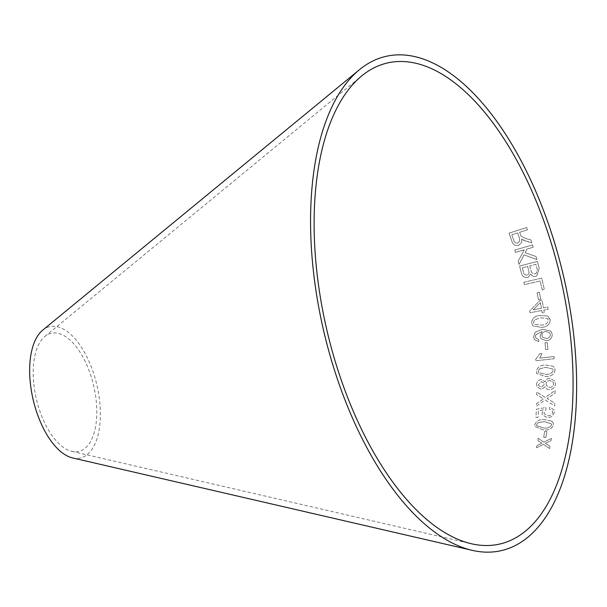<?xml version="1.0" encoding="UTF-8"?>
<svg xmlns="http://www.w3.org/2000/svg" width="607" height="607" viewBox="0 0 607 607"><rect width="100%" height="100%" fill="white"/><g stroke="black" fill="none" stroke-linecap="round" stroke-linejoin="round"><path stroke-width="0.46" stroke-dasharray="3.04 2.28" d="M72.597 457.936A67.438 32.687 76.8 0 0 96.832 384.876A67.438 32.687 76.8 0 0 42.634 330.216M523.849 282.263L541.748 278.135L544.327 289.402L542.218 289.888L540.192 281.003L524.402 284.645L523.849 282.263L541.748 278.135L544.327 289.402L542.21 289.888L540.192 281.003L524.395 284.645L523.841 282.263M539.213 268.241L536.838 275.866L535.799 276.268C533.553 276.739 531.823 275.98 530.601 274.007L528.356 277.141L527.475 277.498C524.114 277.786 522.081 276.2 521.352 272.74L519.569 266.025L537.407 261.412L539.213 268.233L536.838 275.866L535.806 276.268C533.561 276.731 531.823 275.98 530.601 274.007L528.356 277.141L527.475 277.498C524.122 277.786 522.081 276.2 521.352 272.74L519.569 266.025L537.407 261.412L539.213 268.233M524.258 249.841L515.449 252.391L514.744 250.054L532.506 244.925L533.219 247.261L527.058 249.037L525.108 252.755L535.996 256.48L536.922 259.584L524.031 254.849L519.061 264.379L518.112 261.192L524.266 249.834L515.457 252.383L514.744 250.046L532.514 244.917L533.219 247.254L527.066 249.029L525.108 252.755L536.004 256.473L536.929 259.576L524.031 254.849L519.061 264.386L518.112 261.192L524.266 249.834M523.059 240.106L521.724 239.006L521.61 242.595L518.606 245.41C514.956 246.047 512.665 244.5 511.731 240.767L509.114 233.126L526.633 227.534L527.422 229.81L519.638 232.299L521.064 236.184L526.428 238.741L530.852 239.871L531.831 242.762L526.034 241.252L521.724 238.999L521.618 242.588L518.606 245.403C514.964 246.04 512.672 244.492 511.731 240.759L509.114 233.118L526.641 227.526L527.422 229.803L519.645 232.284L521.064 236.176L526.428 238.733L530.852 239.871L531.831 242.77L523.067 240.091M538.462 299.653L537.043 292.786L539.282 292.301L540.7 299.175L538.47 299.653L537.051 292.786L539.289 292.308L540.7 299.175L538.47 299.653M541.808 310.511L530.048 312.764L529.721 310.943L539.957 300.351L542.005 299.964L543.447 307.878L547.795 307.036L548.204 309.282L543.857 310.116L544.297 312.575L542.248 312.969L541.801 310.503L530.048 312.764M550.23 319.866C549.836 324.525 547.036 327.021 541.839 327.355L533.06 325.959L531.656 323.007C532.043 318.334 534.835 315.837 540.04 315.496L547.719 316.057L548.561 316.642L550.238 319.874C549.843 324.533 547.044 327.021 541.846 327.363L533.067 325.967L531.656 323.007C532.043 318.341 534.843 315.837 540.048 315.503L547.719 316.05L550.238 319.874M538.652 339.381L538.743 341.604L534.57 339.768L533.583 337.151L535.116 332.287L542.567 329.222L550.898 331.134L552.195 334.237C552.218 337.902 550.359 340.087 546.634 340.785L541.027 338.729L540.086 336.324L541.975 331.566L535.784 334.798L535.412 336.748L535.935 338.122L538.659 339.389L538.75 341.612L534.577 339.783L533.591 337.158L535.124 332.295L542.575 329.229L550.906 331.141L552.195 334.237C552.218 337.909 550.367 340.095 546.641 340.793L541.019 338.721L540.078 336.316L541.975 331.559L535.776 334.791L535.412 336.748L535.928 338.114L538.659 339.389M547.946 349.351L545.685 349.64L545.025 342.849L547.286 342.56L547.946 349.351L545.678 349.624L545.025 342.849L547.279 342.553L547.939 349.344M539.706 358.122L554.039 356.559L554.191 358.745L535.806 360.748L535.7 359.344L539.919 353.684L542.097 353.449L539.706 358.122L554.039 356.559M555.086 370.02C554.145 374.443 551.095 376.613 545.936 376.537L536.808 373.639L536.345 371.613C537.256 367.174 540.306 364.989 545.488 365.057L553.03 366.18L554.586 367.918L555.094 370.035C554.153 374.458 551.103 376.628 545.943 376.552L536.816 373.654L536.353 371.628C537.263 367.189 540.313 365.004 545.496 365.065L553.023 366.173L554.578 367.903L555.094 370.035M536.641 384.755C536.709 381.78 538.272 380.012 541.338 379.466L545.116 381.849C545.784 379.633 547.324 378.427 549.73 378.229L554.957 381.211L555.413 383.601C555.299 387.031 553.447 389.041 549.881 389.626C547.514 389.717 545.936 388.738 545.147 386.697L541.474 389.459L537.028 386.834L536.649 384.777C536.709 381.795 538.28 380.035 541.345 379.481L545.124 381.864C545.792 379.648 547.332 378.442 549.737 378.244L554.965 381.226L555.42 383.616C555.299 387.046 553.455 389.057 549.889 389.641C547.522 389.732 545.943 388.753 545.154 386.712L541.482 389.474L537.02 386.818L536.649 384.777M545.943 437.374L543.705 437.298L544.646 431.478L546.884 431.554L545.943 437.374L543.705 437.298M551.93 421.228L553.326 423.185L553.44 424.854C551.938 428.754 548.629 430.462 543.531 429.984L534.866 426.433L534.759 424.832C536.254 420.879 539.555 419.141 544.654 419.612L551.938 421.25L553.334 423.208L553.447 424.877C551.938 428.777 548.637 430.484 543.538 430.006L534.873 426.455L534.759 424.832C536.262 420.901 539.562 419.164 544.661 419.634L551.938 421.25M554.783 403.2L554.684 405.939L545.154 399.983L536.284 406.242L536.368 403.83L543.5 398.814L536.641 394.656L536.702 391.963L545.374 397.41L555.139 390.422L555.071 393.146L547.135 398.541L554.775 403.185L554.684 405.939L545.147 399.967L536.284 406.242L536.368 403.83M545.936 407.472L546.08 409.368L544.115 412.381L544.259 413.701L548 415.787C550.632 415.704 552.203 414.528 552.711 412.267L552.575 411.159L549.472 409.171L549.813 407.039L554.335 410.165L554.555 412.236L552.029 416.539L547.643 417.897L542.279 414.68L542.089 412.957L543.447 409.839L538.485 410.825L538.022 417.328L535.875 417.366L536.451 409.247L545.943 407.487L546.088 409.391L544.122 412.403L544.267 413.724L548.007 415.81C550.64 415.727 552.211 414.551 552.711 412.29L552.582 411.182L549.479 409.194L549.821 407.062L554.343 410.188L554.563 412.252L552.036 416.561L547.651 417.919L542.286 414.702L542.097 412.98L543.455 409.854L538.477 410.81L538.022 417.328L535.875 417.366L536.444 409.232L545.943 407.487M543.386 444.301L536.535 447.799L536.922 445.629L541.945 443.148L537.81 440.561L538.197 438.239L543.887 442.154L551.399 438.383L551.019 440.636L545.336 443.322L550.033 446.297L549.631 448.52L543.394 444.324L536.542 447.829L536.929 445.659L541.952 443.171L537.81 440.591L538.204 438.262L543.887 442.177L551.406 438.406L551.027 440.659L545.344 443.345L550.041 446.327L549.639 448.55L543.394 444.324M33.833 384.14A60.67 29.409 76.8 0 0 71.838 451.35A60.67 29.409 76.8 0 0 93.637 385.627A60.67 29.409 76.8 0 0 44.88 336.453A60.67 29.409 76.8 0 0 33.833 384.14M536.36 403.814L543.493 398.799L536.634 394.633L536.694 391.94L545.367 397.395L555.132 390.4L555.064 393.124L547.127 398.526L554.775 403.185M538.159 422.639L536.618 424.794L536.709 425.697L543.758 427.996C547.438 428.512 550.048 427.465 551.596 424.847L551.497 423.952L544.441 421.637L538.159 422.639L536.626 424.817L536.717 425.719L543.766 428.018C547.438 428.534 550.056 427.487 551.604 424.87L551.505 423.974L544.449 421.66L538.166 422.662M543.697 437.268L544.638 431.456L546.877 431.531L545.936 437.344M538.492 384.663L538.705 385.733L541.452 387.296L544.267 384.322L544.047 383.169L541.285 381.659L538.492 384.663L538.712 385.748L541.459 387.312L544.274 384.337L544.054 383.184L541.292 381.674L538.5 384.679M546.11 384.148L546.376 385.513L549.896 387.471C552.188 387.16 553.409 385.923 553.561 383.745L553.258 382.327L549.767 380.437C547.491 380.748 546.277 381.985 546.11 384.148L546.376 385.528L549.904 387.486C552.195 387.183 553.417 385.938 553.569 383.761L553.265 382.342L549.775 380.452C547.499 380.764 546.285 382 546.118 384.163L546.118 384.163M539.426 368.942L538.212 371.431L538.492 372.539L545.86 374.329C549.623 374.565 552.082 373.184 553.235 370.179L552.947 369.071L545.579 367.288L539.426 368.942L538.219 371.446L538.5 372.554L545.868 374.344C549.631 374.58 552.089 373.199 553.243 370.187L552.954 369.086L545.587 367.303L539.433 368.95M554.032 356.544L554.183 358.729L535.799 360.733L535.7 359.329L539.911 353.669L542.089 353.433L539.699 358.107M542.005 335.58L542.65 337.234L546.505 338.501C548.948 338.152 550.23 336.809 550.344 334.457L549.601 332.727L545.511 331.399C543.166 331.839 541.998 333.228 542.005 335.58L542.658 337.242L546.505 338.509C548.956 338.16 550.238 336.817 550.352 334.465L549.608 332.735L545.518 331.407C543.174 331.847 542.005 333.235 542.013 335.588L542.013 335.588M534.426 319.988L533.492 322.666L534.342 324.328L541.497 325.071C545.298 325.026 547.597 323.394 548.394 320.177L547.453 318.447L540.397 317.795L534.426 319.988L533.5 322.674L534.35 324.335L541.505 325.079C545.298 325.026 547.605 323.402 548.402 320.185L547.461 318.455L540.397 317.802L534.426 319.995M530.04 312.764L529.714 310.936L539.957 300.351L541.998 299.957L543.447 307.87L547.795 307.036L548.197 309.274L543.849 310.109L544.289 312.575L542.248 312.962L541.801 310.503M540.359 302.552L533.219 309.836L541.398 308.265L540.359 302.552L533.227 309.836L541.406 308.265L540.367 302.552M511.83 234.78L513.697 240.243C514.296 242.421 515.669 243.354 517.801 243.043L519.675 241.207L519.311 237.838L517.627 232.936L511.83 234.772L513.697 240.235C514.304 242.413 515.669 243.346 517.809 243.035L519.683 241.199L519.311 237.83L517.634 232.929L511.83 234.772M522.301 267.846L523.249 271.428C523.522 274.007 524.82 275.229 527.134 275.092L527.946 274.759L529.107 272.634L527.688 266.45L522.301 267.846L523.257 271.42C523.522 274 524.82 275.221 527.142 275.085L527.953 274.759L529.107 272.634L527.695 266.45L522.308 267.846M529.797 265.912L530.89 270.047C531.277 272.718 532.696 273.969 535.154 273.81L536.049 273.446L537.445 270.411L535.928 264.326L529.797 265.912L530.897 270.039C531.284 272.718 532.703 273.969 535.162 273.81L536.057 273.446L537.453 270.411L535.935 264.318L529.797 265.904M71.838 451.35L471.419 543.758M44.88 336.453L361.658 75.966"/><path stroke-width="0.91" d="M316.672 270.107A247.003 119.723 76.8 0 0 471.419 543.758A247.003 119.723 76.8 0 0 560.162 276.162A247.003 119.723 76.8 0 0 361.658 75.966A247.003 119.723 76.8 0 0 316.672 270.107M313.189 269.197A253.772 123.001 76.8 0 0 472.178 550.344A253.772 123.001 76.8 0 0 563.357 275.411A253.772 123.001 76.8 0 0 359.412 69.729A253.772 123.001 76.8 0 0 313.189 269.197M359.412 69.729L42.634 330.216A67.438 32.687 76.8 0 0 30.35 383.222A67.438 32.687 76.8 0 0 72.597 457.936L472.178 550.344"/></g></svg>
